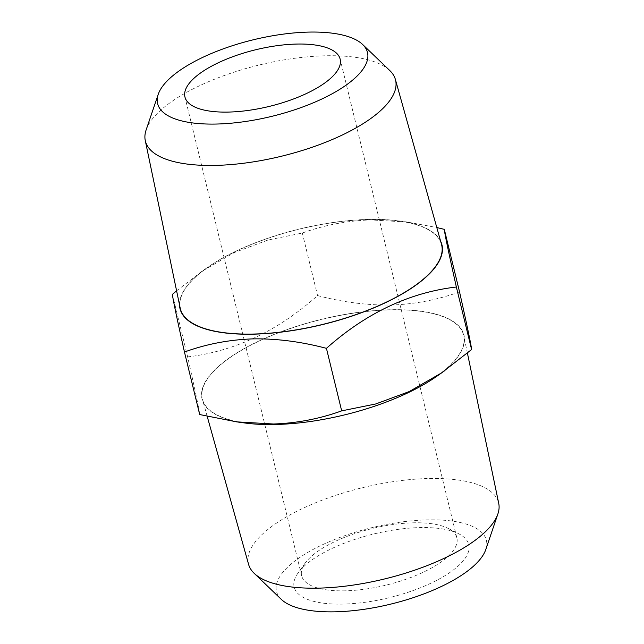 <?xml version="1.0" encoding="UTF-8"?>
<svg xmlns="http://www.w3.org/2000/svg" width="644" height="644" viewBox="0 0 644 644"><rect width="100%" height="100%" fill="white"/><g stroke="black" fill="none" stroke-linecap="round" stroke-linejoin="round"><path stroke-width="0.48" stroke-dasharray="3.22 2.42" d="M172.407 294.38L187.645 356.905C195.285 390.964 199.302 410.18 199.696 414.551M276.308 424.356A134.491 49.041 166.3 0 1 202.498 399.554A134.491 49.041 166.3 0 1 321.396 319.472A134.491 49.041 166.3 0 1 463.809 335.854A134.491 49.041 166.3 0 1 276.308 424.356M248.584 564.369A128.752 46.948 166.3 0 1 362.403 487.709A128.752 46.948 166.3 0 1 498.738 503.391M459.542 291.885C437.59 299.838 414.841 304.218 391.311 305.023C367.402 305.401 342.825 302.253 317.564 295.572C278.007 330.863 234.706 351.302 187.645 356.905M244.68 422.971A134.797 49.153 166.3 0 1 223.895 361.888A134.797 49.153 166.3 0 1 389.837 309.756A134.797 49.153 166.3 0 1 437.131 376.056M440.617 241.178A134.797 49.153 -13.7 0 0 399.32 220.94A134.797 49.153 -13.7 0 0 206.869 267.856A134.797 49.153 -13.7 0 0 179.515 304.821M176.593 290.806L202.482 270.995L234.488 252.48L268.146 239.979L302.326 233.048C324.013 225.15 346.762 220.771 370.558 219.91L407.064 222.011L436.801 227.541M345.578 590.806A79.88 29.133 166.3 0 1 301.642 575.728A79.88 29.133 166.3 0 1 305.143 563.13A79.88 29.133 166.3 0 1 372.353 528.507A79.88 29.133 166.3 0 1 447.958 528.322A79.88 29.133 166.3 0 1 456.862 537.893A79.88 29.133 166.3 0 1 423.647 572.041A79.88 29.133 166.3 0 1 345.578 590.806M180.191 308.057A134.491 49.041 166.3 0 1 299.371 229.143A134.491 49.041 166.3 0 1 441.502 244.358M146.116 129.975A128.752 46.948 166.3 0 1 259.355 64.972A128.752 46.948 166.3 0 1 389.805 70.566M281.356 599.411A107.999 39.381 166.3 0 1 372.127 527.581A107.999 39.381 166.3 0 1 485.769 549.582M343.566 604.08A89.862 32.772 166.3 0 1 298.083 572.959A89.862 32.772 166.3 0 1 373.689 534.005A89.862 32.772 166.3 0 1 458.745 533.787A89.862 32.772 166.3 0 1 444.787 575.792A89.862 32.772 166.3 0 1 343.566 604.08M302.326 233.048L317.564 295.572M467.407 353.105L463.809 335.854M207.199 416.37L202.498 399.554M206.869 267.856L199.02 273.402M399.32 220.94L407.982 222.132M456.862 537.893L340.153 59.151M301.642 575.728L184.941 96.986M305.143 563.13L298.083 572.959M447.958 528.322L458.745 533.787"/><path stroke-width="0.97" d="M326.436 348.34C300.901 341.618 276.324 338.47 252.69 338.889C228.902 339.742 206.161 344.121 184.458 352.027L199.696 414.551L236.662 421.86L273.442 424.002C296.964 423.189 319.706 418.809 341.674 410.864L375.766 403.957L409.262 391.552L441.438 372.973L471.593 349.531C471.223 345.264 467.198 326.049 459.542 291.885L444.304 229.361C444.674 233.627 448.691 252.842 456.355 287.007C409.536 292.497 366.227 312.944 326.436 348.34L341.674 410.864M184.458 352.027C176.818 317.967 172.801 298.752 172.407 294.38L176.593 290.806M467.407 353.105L498.738 503.391A128.752 46.948 166.3 0 1 497.884 513.936A128.752 46.948 166.3 0 1 319.247 588.117A128.752 46.948 166.3 0 1 254.195 573.337A128.752 46.948 166.3 0 1 248.584 564.369L207.199 416.37M444.98 370.509L437.131 376.056A134.797 49.153 166.3 0 1 244.68 422.971L236.018 421.78M179.515 304.821A134.797 49.153 -13.7 0 0 254.163 334.156A134.797 49.153 -13.7 0 0 390.135 300.434A134.797 49.153 -13.7 0 0 440.617 241.178M436.801 227.541L444.304 229.361M228.87 112.064A79.88 29.133 166.3 0 1 184.941 96.986A79.88 29.133 166.3 0 1 255.652 49.765A79.88 29.133 166.3 0 1 340.153 59.151A79.88 29.133 166.3 0 1 306.938 93.3A79.88 29.133 166.3 0 1 228.87 112.064M456.355 287.007L471.593 349.531M362.644 44.5L389.805 70.566A128.752 46.948 166.3 0 1 395.416 79.542L441.502 244.358A134.491 49.041 166.3 0 1 386.392 302.125A134.491 49.041 166.3 0 1 254.291 334.027A134.491 49.041 166.3 0 1 180.191 308.057L145.262 140.521A128.752 46.948 166.3 0 1 146.116 129.975L158.231 94.33A107.999 39.381 166.3 0 1 253.221 39.807A107.999 39.381 166.3 0 1 362.644 44.5A107.999 39.381 166.3 0 1 332.03 93.847A107.999 39.381 166.3 0 1 217.02 124.026A107.999 39.381 166.3 0 1 158.231 94.33M395.416 79.542A128.752 46.948 166.3 0 1 342.656 134.838A128.752 46.948 166.3 0 1 216.191 165.379A128.752 46.948 166.3 0 1 145.262 140.521M497.884 513.936L485.769 549.582A107.999 39.381 166.3 0 1 335.927 611.8A107.999 39.381 166.3 0 1 281.356 599.411L254.195 573.337"/></g></svg>

